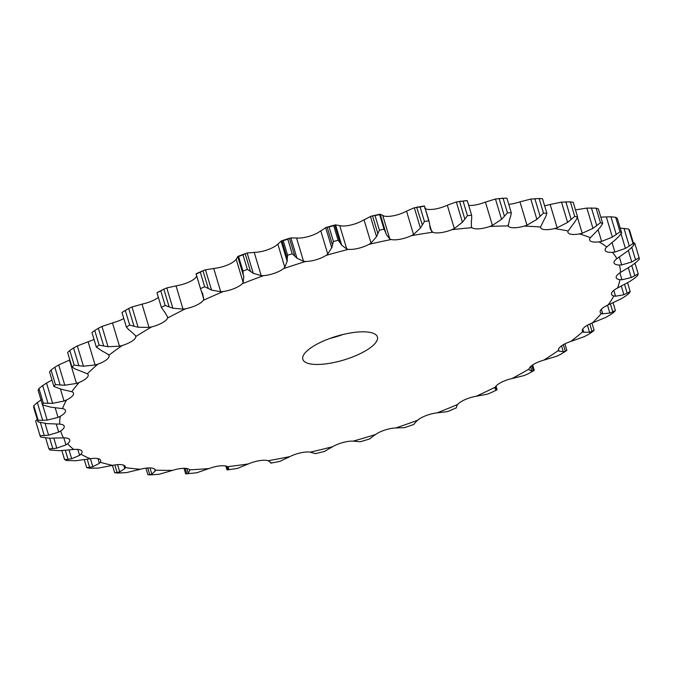 <?xml version="1.0" encoding="UTF-8"?>
<svg xmlns="http://www.w3.org/2000/svg" width="673" height="673" viewBox="0 0 673 673"><rect width="100%" height="100%" fill="white"/><g stroke="black" fill="none" stroke-linecap="round" stroke-linejoin="round"><path stroke-width="1.01" d="M94.75 330.502L99.124 345.081L103.692 346.006L98.351 328.214L94.75 330.502A312.634 99.722 163.3 0 0 91.965 332.529L96.34 347.108L102.119 351.045M102.321 326.279L97.997 328.416M103.247 345.905L108.471 346.78M99.124 345.081A312.634 99.722 163.3 0 0 96.34 347.108M101.48 350.574L108.681 354.679M108.117 354.452L108.891 355.218A15.715 5.014 163.3 0 1 109.085 355.63A15.715 5.014 163.3 0 1 106.805 359.525A15.715 5.014 163.3 0 1 97.871 364.16A291.426 92.95 163.3 0 0 87.381 373.767A15.715 5.014 163.3 0 1 88.171 374.785A15.715 5.014 163.3 0 1 86.977 377.679A15.715 5.014 163.3 0 1 79.145 382.466A291.426 92.95 163.3 0 0 71.801 391.711A15.715 5.014 163.3 0 1 73.517 393.209A15.715 5.014 163.3 0 1 73.088 395.152A15.715 5.014 163.3 0 1 66.543 399.972A291.426 92.95 163.3 0 0 62.505 408.629A15.715 5.014 163.3 0 1 65.466 410.471A15.715 5.014 163.3 0 1 65.449 411.514A15.715 5.014 163.3 0 1 60.343 416.259A291.426 92.95 163.3 0 0 59.712 424.133A15.715 5.014 163.3 0 1 64.204 426.169A15.715 5.014 163.3 0 1 64.255 426.396A15.715 5.014 163.3 0 1 60.705 430.956A291.426 92.95 163.3 0 0 63.498 437.854A15.715 5.014 163.3 0 1 69.521 439.444A15.715 5.014 163.3 0 1 69.756 439.923A15.715 5.014 163.3 0 1 67.62 443.709A291.426 92.95 163.3 0 0 73.761 449.48A15.715 5.014 163.3 0 1 81.139 450.346A15.715 5.014 163.3 0 1 82.005 451.432A15.715 5.014 163.3 0 1 80.911 454.216A291.426 92.95 163.3 0 0 90.266 458.717A15.715 5.014 163.3 0 1 98.813 458.86A15.715 5.014 163.3 0 1 100.656 460.408A15.715 5.014 163.3 0 1 100.285 462.242A291.426 92.95 163.3 0 0 112.635 465.371A15.715 5.014 163.3 0 1 122.15 464.774A15.715 5.014 163.3 0 1 125.271 466.641A15.715 5.014 163.3 0 1 125.279 467.592A291.426 92.95 163.3 0 0 140.329 469.274A15.715 5.014 163.3 0 1 150.601 467.954A15.715 5.014 163.3 0 1 155.27 469.998A15.715 5.014 163.3 0 1 155.312 470.149A291.426 92.95 163.3 0 0 172.709 470.343A15.715 5.014 163.3 0 1 183.485 468.324A15.715 5.014 163.3 0 1 189.668 469.838A291.426 92.95 163.3 0 0 209.009 468.543A15.715 5.014 163.3 0 1 220.046 465.884A15.715 5.014 163.3 0 1 227.558 466.675A291.426 92.95 163.3 0 0 248.387 463.924A15.715 5.014 163.3 0 1 259.416 460.677A15.715 5.014 163.3 0 1 268.081 460.736A291.426 92.95 163.3 0 0 289.912 456.588A15.715 5.014 163.3 0 1 300.68 452.836A15.715 5.014 163.3 0 1 310.295 452.155A291.426 92.95 163.3 0 0 332.613 446.712A15.715 5.014 163.3 0 1 342.868 442.54A15.715 5.014 163.3 0 1 353.207 441.135A291.426 92.95 163.3 0 0 375.492 434.522A15.715 5.014 163.3 0 1 384.99 430.03A15.715 5.014 163.3 0 1 395.808 427.944A291.426 92.95 163.3 0 0 417.538 420.305A15.715 5.014 163.3 0 1 426.059 415.603A15.715 5.014 163.3 0 1 437.105 412.869A291.426 92.95 163.3 0 0 457.766 404.406A15.715 5.014 163.3 0 1 465.119 399.594A15.715 5.014 163.3 0 1 476.131 396.288A291.426 92.95 163.3 0 0 495.244 387.177A15.715 5.014 163.3 0 1 501.242 382.373A15.715 5.014 163.3 0 1 511.968 378.571A291.426 92.95 163.3 0 0 529.079 369.04A15.715 5.014 163.3 0 1 533.596 364.354A15.715 5.014 163.3 0 1 543.776 360.148A291.426 92.95 163.3 0 0 558.489 350.414A15.715 5.014 163.3 0 1 558.472 350.355A15.715 5.014 163.3 0 1 561.408 345.956A15.715 5.014 163.3 0 1 570.813 341.438A291.426 92.95 163.3 0 0 582.784 331.73A15.715 5.014 163.3 0 1 582.338 330.998A15.715 5.014 163.3 0 1 584.029 327.608A15.715 5.014 163.3 0 1 592.442 322.889A291.426 92.95 163.3 0 0 601.384 313.433A15.715 5.014 163.3 0 1 600.173 312.154A15.715 5.014 163.3 0 1 600.939 309.74A15.715 5.014 163.3 0 1 608.148 304.928A291.426 92.95 163.3 0 0 613.86 295.952A15.715 5.014 163.3 0 1 611.555 294.261A15.715 5.014 163.3 0 1 611.74 292.78A15.715 5.014 163.3 0 1 617.578 287.977A291.426 92.95 163.3 0 0 619.926 279.69A15.715 5.014 163.3 0 1 616.232 277.739A15.715 5.014 163.3 0 1 616.165 277.108A15.715 5.014 163.3 0 1 620.506 272.439A291.426 92.95 163.3 0 0 619.421 265.036A15.715 5.014 163.3 0 1 614.121 263.101A15.715 5.014 163.3 0 1 614.07 262.966A15.715 5.014 163.3 0 1 616.855 258.676A291.426 92.95 163.3 0 0 612.38 252.325A15.715 5.014 163.3 0 1 605.658 251.096A15.715 5.014 163.3 0 1 605.145 250.297A15.715 5.014 163.3 0 1 606.726 247.016A291.426 92.95 163.3 0 0 598.953 241.859A15.715 5.014 163.3 0 1 590.97 241.355A15.715 5.014 163.3 0 1 589.649 240.025A15.715 5.014 163.3 0 1 590.339 237.72A291.426 92.95 163.3 0 0 579.461 233.893A15.715 5.014 163.3 0 1 570.401 234.12A15.715 5.014 163.3 0 1 567.953 232.395A15.715 5.014 163.3 0 1 568.096 231.007A291.426 92.95 163.3 0 0 554.359 228.601A15.715 5.014 163.3 0 1 544.432 229.56A15.715 5.014 163.3 0 1 540.57 227.583A15.715 5.014 163.3 0 1 540.503 227.045A291.426 92.95 163.3 0 0 524.561 226.12A291.426 92.95 163.3 0 0 524.233 226.103L526.976 225.169L519.977 201.85L530.795 199.082L539.123 198.535A312.634 99.722 163.3 0 1 542.505 198.737L546.88 213.307A312.634 99.722 163.3 0 0 543.498 213.114L536.886 219.373L526.976 225.169M123.79 318.472A15.715 5.014 163.3 0 1 115.251 322.064L101.96 326.439L108.042 346.73L119.466 346.183L122.276 345.476A15.715 5.014 163.3 0 0 132.101 341.093A15.715 5.014 163.3 0 0 135.82 336.508L135.466 335.6L135.82 336.508A291.426 92.95 163.3 0 1 151.778 326.851A15.715 5.014 163.3 0 0 162.269 322.83A15.715 5.014 163.3 0 0 167.535 318.077L167.611 317.042M196.794 275.896L196.28 276.931A15.715 5.014 163.3 0 1 189.584 281.751A15.715 5.014 163.3 0 1 178.682 285.318L166.786 287.926L172.868 308.217L183.014 309.117L185.706 308.73A15.715 5.014 163.3 0 0 196.609 305.163A15.715 5.014 163.3 0 0 203.296 300.343L203.793 299.216L201.479 291.493M223.243 291.527A15.715 5.014 163.3 0 0 234.305 288.498A15.715 5.014 163.3 0 0 242.272 283.728L243.172 282.525L236.181 259.206L235.247 260.316A15.715 5.014 163.3 0 1 227.281 265.095A15.715 5.014 163.3 0 1 216.218 268.115L205.467 269.797L211.549 290.088L220.71 291.737L223.243 291.527A291.426 92.95 163.3 0 0 203.296 300.343M263.522 275.652A15.715 5.014 163.3 0 0 274.491 273.238A15.715 5.014 163.3 0 0 283.526 268.628L284.83 267.383L277.831 244.063L276.502 245.216A15.715 5.014 163.3 0 1 267.467 249.826A15.715 5.014 163.3 0 1 256.497 252.24L247.151 252.998L253.241 273.28L261.208 275.678L263.522 275.652A291.426 92.95 163.3 0 0 242.272 283.728M305.601 261.477A15.715 5.014 163.3 0 0 316.209 259.728A15.715 5.014 163.3 0 0 326.119 255.387L327.776 254.125L320.777 230.805L319.095 231.975A15.715 5.014 163.3 0 1 309.185 236.316A15.715 5.014 163.3 0 1 298.576 238.065L290.862 237.906L296.944 258.196L303.548 261.317L305.601 261.477A291.426 92.95 163.3 0 0 283.526 268.628M348.479 249.338A15.715 5.014 163.3 0 0 358.49 248.295A15.715 5.014 163.3 0 0 369.031 244.324L371.016 243.071L364.017 219.751L362.007 220.912A15.715 5.014 163.3 0 1 351.466 224.883A15.715 5.014 163.3 0 1 341.455 225.926L335.575 224.891L341.657 245.182L346.746 248.993L348.479 249.338A291.426 92.95 163.3 0 0 326.119 255.387M406.534 211.154L404.246 212.281A15.715 5.014 163.3 0 1 393.31 215.789A15.715 5.014 163.3 0 1 384.148 216.1L380.237 214.25L386.319 234.541L389.793 238.982L391.173 239.512A15.715 5.014 163.3 0 0 400.334 239.201A15.715 5.014 163.3 0 0 411.27 235.693L413.525 234.473L406.534 211.154L414.332 207.772L420.07 206.922A312.634 99.722 163.3 0 1 424.512 206.199L429.635 223.773M429.896 226.532L430.333 229.056L432.663 232.227A15.715 5.014 163.3 0 0 440.773 232.656A15.715 5.014 163.3 0 0 451.835 229.695L454.317 228.542L447.318 205.231L456.336 201.942L466.625 200.613M471.344 221.333L471.403 226.826L471.983 227.667A15.715 5.014 163.3 0 0 478.848 228.82A15.715 5.014 163.3 0 0 489.784 226.473L492.434 225.421L485.435 202.102L495.463 199.023L503.084 198.283A312.634 99.722 163.3 0 1 506.912 198.173L501.276 198.308M509.713 219.07L508.208 225.926A15.715 5.014 163.3 0 0 513.676 227.777A15.715 5.014 163.3 0 0 524.233 226.103M364.741 331.839A38.925 12.417 163.3 0 0 323.006 341.219A38.925 12.417 163.3 0 0 302.816 359.323A38.925 12.417 163.3 0 0 343.676 360.03A38.925 12.417 163.3 0 0 377.393 336.954A38.925 12.417 163.3 0 0 364.741 331.839M142.003 304.087L149.002 327.406L138.1 327.246L132.009 306.955L144.762 303.439A15.715 5.014 163.3 0 0 155.244 299.418A15.715 5.014 163.3 0 0 158.357 297.348M424.68 208.218L425.639 208.815A15.715 5.014 163.3 0 0 433.749 209.244A15.715 5.014 163.3 0 0 444.811 206.283L447.318 205.231M468.686 205.408A15.715 5.014 163.3 0 0 471.823 205.408A15.715 5.014 163.3 0 0 482.768 203.061L485.435 202.102M508.746 204.298A15.715 5.014 163.3 0 0 517.209 202.691L519.977 201.85M544.617 205.745A15.715 5.014 163.3 0 0 547.334 205.189L550.144 204.474L557.135 227.794L554.359 228.601M88.104 341.691L95.103 365.002L83.427 366.205L77.336 345.914L90.847 340.748A15.715 5.014 163.3 0 0 94.052 339.461M330.006 338.41A38.925 12.417 163.3 0 0 343.171 334.456M95.103 365.002L97.871 364.16M128.577 329.543L126.373 327.061A312.634 99.722 163.3 0 1 129.687 325.051L134.02 326.245L128.686 308.461L125.313 310.472A312.634 99.722 163.3 0 0 121.998 312.482L127.012 309.395M128.324 329.316L131.269 331.696M131.025 331.52L135.466 335.6M149.002 327.406L151.778 326.851M133.607 326.119L138.495 327.322M71.994 367.079A312.634 99.722 163.3 0 1 74.181 365.077L78.876 365.75L73.542 347.958L69.807 350.498A312.634 99.722 163.3 0 0 67.628 352.501L71.994 367.079L75.3 369.023L87.381 373.767M78.413 365.675L83.873 366.23M69.866 359.962L58.719 364.934L64.81 385.217L76.478 383.433L79.145 382.466M164.826 312.356L161.377 307.401A312.634 99.722 163.3 0 1 165.154 305.458L169.167 306.93L163.833 289.146L157.474 292.41M164.506 311.767L167.846 317.395M168.788 306.779L173.23 308.327M53.907 386.495A312.634 99.722 163.3 0 1 55.438 384.577L60.166 385.015L54.833 367.222L51.064 369.999A312.634 99.722 163.3 0 0 49.533 371.925L53.907 386.495L61.554 389.314L71.801 391.711M59.695 384.973L65.264 385.217M51.989 380.094L46.546 383.046L52.629 403.329L64.036 401.024L66.543 399.972M200.537 288.591A312.634 99.722 163.3 0 1 204.685 286.757L208.302 288.515L202.96 270.731L200.31 272.178A312.634 99.722 163.3 0 0 196.163 274.012L200.848 289.853L202.716 293.992M202.573 293.344L203.869 299.62M207.965 288.338L211.869 290.223M42.492 404.919A312.634 99.722 163.3 0 1 43.333 403.119L48.002 403.346L42.668 385.562L38.958 388.54A312.634 99.722 163.3 0 0 38.117 390.34L42.492 404.919L50.845 407.165L62.505 408.629M47.531 403.329L53.091 403.312M42.643 404.986L47.186 420.112L58.063 417.386L60.343 416.259M243.247 274.189L242.945 271.076A312.634 99.722 163.3 0 1 247.361 269.393L250.499 271.438L245.165 253.654L242.987 254.823A312.634 99.722 163.3 0 0 238.57 256.497L237.914 256.405L243.819 276.855L237.729 256.556M243.853 276.166L243.071 282.98M250.221 271.227L253.502 273.448M38.025 421.904A312.634 99.722 163.3 0 1 38.159 420.263L42.66 420.322L37.326 402.538L33.785 405.693A312.634 99.722 163.3 0 0 33.65 407.325L38.025 421.904L46.9 423.603L59.712 424.133M42.197 420.322L47.632 420.07M45.066 423.426L48.591 435.17L58.702 432.116L60.705 430.956M287.253 258.525L287.59 255.26A312.634 99.722 163.3 0 1 292.183 253.78L294.782 256.085L289.449 238.301L287.808 239.201A312.634 99.722 163.3 0 0 283.224 240.69L281.911 240.741L287.253 258.525L287.169 261.36L281.087 241.077L281.911 240.741L281.087 241.077M287.371 260.636L284.561 267.862M294.555 255.858L297.155 258.382M63.498 437.854L49.827 438.224L40.607 437.055A312.634 99.722 163.3 0 1 40.027 435.624L44.275 435.54L40.38 422.577M43.829 435.557L49.02 435.111M53.89 438.392L56.818 448.151L65.937 444.878L67.62 443.709M332.47 244.896L333.446 241.523A312.634 99.722 163.3 0 1 338.09 240.269L340.109 242.827L334.767 225.043L333.724 225.691A312.634 99.722 163.3 0 0 329.072 226.944L327.137 227.104L332.47 244.896L331.755 247.857L325.665 227.575L335.036 224.942M332.117 247.109L327.347 254.63M339.941 242.574L341.808 245.393M73.761 449.48L59.544 450.708L50.172 450.018A312.634 99.722 163.3 0 1 48.893 448.824L52.797 448.639L49.676 438.224M52.385 448.672L57.213 448.083M69.083 450.102L71.675 458.75L79.591 455.369L80.911 454.216M377.856 233.615L379.421 230.183A312.634 99.722 163.3 0 1 384.022 229.182L385.41 231.975L380.077 214.191L379.648 214.603A312.634 99.722 163.3 0 0 375.046 215.604L372.522 215.831L377.856 233.615L376.518 236.669L371.016 243.071M385.309 231.697L386.411 234.776M90.266 458.717L75.822 460.744L66.509 460.492A312.634 99.722 163.3 0 1 64.558 459.558L68.04 459.323L65.399 450.515M67.67 459.356L72.036 458.675M90.409 458.7L92.815 466.726L99.36 463.352L100.285 462.242M428.886 220.778A312.634 99.722 163.3 0 0 424.444 221.501L420.415 228.063L413.525 234.473M429.601 223.478L429.912 226.784M112.635 465.371L98.283 468.105L89.223 468.231A312.634 99.722 163.3 0 1 86.657 467.584L89.635 467.331L87.212 459.264M89.307 467.373L93.126 466.641M117.573 464.648L119.744 471.874L124.766 468.627L125.279 467.592M466.397 200.638L467.272 200.68A312.634 99.722 163.3 0 0 463.083 201.101L459.524 201.336L464.866 219.12L467.457 215.68A312.634 99.722 163.3 0 1 471.647 215.259L471.739 218.422M464.866 219.12L462.427 222.225L454.317 228.542M471.765 218.111L471.302 221.602M140.329 469.274L126.406 472.623L117.783 473.052A312.634 99.722 163.3 0 1 114.654 472.698L117.085 472.48L114.831 464.967M116.808 472.522L119.996 471.798M149.97 467.928L151.82 474.095L155.219 471.083L155.312 470.149M499.114 198.451L504.447 216.235L507.45 212.861A312.634 99.722 163.3 0 1 511.287 212.752L510.731 216.05M504.447 216.235L501.553 219.305L492.434 225.421M508.056 224.95L508.208 225.926A291.426 92.95 163.3 0 0 489.784 226.473M510.832 215.73L509.604 219.348M147.74 467.987L149.743 474.65L147.917 474.793L152.199 474.844M151.534 474.835L159.526 474.179L172.709 470.343M149.524 474.684L152.022 474.019M189.845 470.099L188.297 473.321L186.858 468.526M186.286 473.851L196.861 472.749L209.009 468.543M186.682 473.809L188.44 473.254M185.647 473.817L186.833 473.784L185.647 473.817L183.998 468.315M544.095 219.793L540.503 227.045M545.87 216.378L543.927 220.079M546.88 213.307L545.719 216.706M227.432 466.599L228.324 469.586L228.744 468.198L227.558 466.675M227.474 469.914L237.552 468.366L248.387 463.924M227.424 469.922L228.399 469.527M226.961 469.788L227.508 469.914L226.961 469.788L225.834 466.027M575.852 220.374L577.602 216.925A312.634 99.722 163.3 0 0 574.742 216.428L567.591 222.418L557.135 227.794M573.682 223.486L568.096 231.007M576.063 220.046L573.455 223.781M270.849 462.57L268.081 460.736M577.442 217.337L582.212 233.245L579.461 233.893M278.243 461.703L280.633 461.123M279.884 461.333L288.431 457.27M287.758 457.733L289.912 456.588M270.773 463.117L270.487 462.166L270.899 462.805M600.451 226.978L602.722 223.52A312.634 99.722 163.3 0 0 600.459 222.721L592.963 228.374L582.212 233.245M597.784 230.073L590.339 237.72M600.711 226.641L597.506 230.359M315.208 453.602L310.295 452.155M598.112 229.72L601.612 241.388L598.953 241.859M323.309 451.709L325.093 451.188M324.487 451.398L331.284 447.427M330.754 447.882L332.613 446.712M315.738 453.535L315.149 453.585M618.924 236.349L621.659 232.925A312.634 99.722 163.3 0 0 620.043 231.857L612.388 237.098L601.612 241.388M615.829 239.386L606.726 247.016M619.227 236.021L615.517 239.664M360.03 441.74L353.207 441.135M612.068 242.642L614.878 252.03L612.38 252.325M368.745 439.217L369.898 438.813M369.452 438.998L374.348 435.254M373.978 435.683L375.492 434.522M361.25 441.421L359.912 441.749M630.845 248.27L633.966 244.93A312.634 99.722 163.3 0 0 633.032 243.609L625.427 248.396L614.878 252.03M627.413 251.206L616.855 258.676M631.181 247.958L627.059 251.483M404.364 427.649L395.808 427.944M619.328 256.985L621.709 264.918L619.421 265.036M413.491 424.52L413.988 424.268M413.71 424.427L416.604 421.046M416.402 421.441L417.538 420.305M406.24 427.052L404.187 427.683M635.926 262.478L639.35 259.248A312.634 99.722 163.3 0 0 639.123 257.709L631.762 261.99L621.709 264.918M632.241 265.271L620.506 272.439M636.288 262.176L631.871 265.524M447.192 411.657L437.105 412.869M619.867 272.851L621.936 279.766L619.926 279.69M456.445 407.762L448.933 411.085M456.235 408.023L457.076 405.121M457.043 405.474L457.766 404.406M449.665 410.766L446.956 411.716M634.059 278.614L637.693 275.543A312.634 99.722 163.3 0 0 638.181 273.827L631.257 277.562L621.936 279.766M630.214 281.238L617.578 287.977M634.429 278.336L629.827 281.474M487.496 394.134L476.131 396.288M613.818 290.391L615.559 296.204L613.86 295.952M495.698 386.462L496.75 389.953L497.069 389.583L495.959 390.104L495.143 387.396M496.026 390.172L494.798 387.858M494.933 388.17L495.244 387.177M490.23 393.066L496.758 389.953M490.499 392.931L487.21 394.227M625.276 296.322L629.028 293.445A312.634 99.722 163.3 0 0 630.214 291.577L623.905 294.757L615.559 296.204M621.381 298.736L608.148 304.928M625.654 296.061L620.986 298.955M524.334 375.5L511.968 378.571M601.351 309.277L602.722 313.87L601.384 313.433M531.729 365.616L533.319 370.89L534.261 370.293L531.914 371.286L530.526 366.659M532.141 371.294L528.894 369.67M527.783 373.986L524.006 375.618M533.731 370.688L527.481 374.146M609.788 315.183L613.557 312.516A312.634 99.722 163.3 0 0 615.416 310.556L609.898 313.164L607.517 305.222M610.579 312.97L601.973 313.82M605.936 317.353L592.442 322.889M610.167 314.939L605.549 317.547M556.84 356.194L543.776 360.148M582.759 329.08L583.735 332.327L582.784 331.73M563.368 344.685L565.337 351.23L566.868 350.381L560.315 354.553M565.337 351.23L563.351 351.878L561.551 345.855M563.747 351.828L558.565 350.97M558.481 349.321L559.036 351.163L558.489 350.414M560.651 354.368L556.487 356.337M587.966 334.742L591.651 332.327A312.634 99.722 163.3 0 0 594.133 330.308L589.556 332.361L587.42 325.236M590.103 332.235L583.121 332.21M584.257 336.66L570.813 341.438M588.328 334.531L583.878 336.828M132.345 306.829L128.366 308.629M77.723 345.729L73.172 348.185M157.633 292.334L157.002 292.822A312.634 99.722 163.3 0 1 160.78 290.879L163.833 289.146M167.081 287.825L163.547 289.289M59.115 364.724L54.454 367.475M196.634 273.701L196.154 273.743M205.719 269.73L202.716 270.849M196.179 273.726L202.96 270.731M46.942 382.811L42.281 385.831M236.055 259.593L237.931 256.43M243.735 276.569L237.914 256.405M247.353 252.947L244.972 253.738M237.805 256.43L245.165 253.654M41.482 399.577L36.956 402.833M277.545 244.476L281.449 240.9M291.014 237.889L289.314 238.36M281.55 240.833L289.449 238.301M37.251 419.329L35.652 421.046L40.027 435.624M320.331 231.243L326.195 227.373M335.659 224.9L334.7 225.076L335.659 224.9M363.412 220.206L371.109 216.176M376.518 236.669L370.428 216.386L380.102 214.165M424.251 205.997L416.637 207.225L422.333 224.959M423.763 206.283L424.352 205.988M550.144 204.474L561.509 202.136L570.376 201.85A312.634 99.722 163.3 0 1 573.228 202.354L577.602 216.925M575.482 209.858L586.873 208.092L596.085 208.142A312.634 99.722 163.3 0 1 598.347 208.941L602.722 223.52M600.804 217.118L610.933 216.799L615.669 217.278A312.634 99.722 163.3 0 1 617.284 218.346L621.659 232.925M620.212 228.105L628.658 229.03A312.634 99.722 163.3 0 1 629.591 230.351L633.966 244.93M633.31 242.751L634.748 243.13L639.123 257.709M129.687 325.051L125.313 310.472M126.373 327.061L121.998 312.482M74.181 365.077L69.807 350.498M165.154 305.458L160.78 290.879M161.377 307.401L157.002 292.822M55.438 384.577L51.064 369.999M204.685 286.757L200.31 272.178M43.333 403.119L38.958 388.54M247.361 269.393L242.987 254.823M242.945 271.076L238.57 256.497M38.159 420.263L33.785 405.693M292.183 253.78L287.808 239.201M287.59 255.26L283.224 240.69M338.09 240.269L333.724 225.691M333.446 241.523L329.072 226.944M48.893 448.824L45.629 437.946M384.022 229.182L379.648 214.603M379.421 230.183L375.046 215.604M64.558 459.558L61.899 450.7M414.332 207.772L420.415 228.063M424.444 221.501L420.07 206.922M86.657 467.584L84.335 459.844M456.336 201.942L462.427 222.225M471.647 215.259L467.272 200.68M467.457 215.68L463.083 201.101M114.654 472.698L112.467 465.405M495.463 199.023L501.553 219.305M511.287 212.752L506.912 198.173M507.45 212.861L503.084 198.283M147.917 474.793L145.923 468.164M530.795 199.082L536.886 219.373M543.498 213.114L539.123 198.535M534.825 198.602L540.167 216.386M561.509 202.136L567.591 222.418M574.742 216.428L570.376 201.85M565.833 201.765L571.167 219.549M586.873 208.092L592.963 228.374M600.459 222.721L596.085 208.142M591.399 207.881L596.741 225.665M606.306 216.815L612.388 237.098M620.043 231.857L615.669 217.278M610.933 216.799L616.275 234.591M621.044 233.792L625.427 248.396M633.032 243.609L628.658 229.03M623.98 228.315L629.314 246.108M628.313 250.482L631.762 261.99M631.779 247.361L635.556 259.946M628.338 267.846L631.257 277.562M638.181 273.827L635.001 263.227M631.787 265.583L634.858 275.787M621.322 286.126L623.905 294.757M497.069 389.583L496.018 386.075M630.214 291.577L627.581 282.811M624.586 284.46L627.228 293.26M534.261 370.293L532.654 364.951M615.416 310.556L613.095 302.808M610.436 303.935L612.842 311.952M566.868 350.381L564.916 343.853M594.133 330.308L591.962 323.074M589.817 323.999L592.055 331.427M122.276 345.476A291.426 92.95 163.3 0 0 108.891 355.218M112.467 322.863L119.466 346.183M185.706 308.73A291.426 92.95 163.3 0 0 167.535 318.077M391.173 239.512A291.426 92.95 163.3 0 0 369.031 244.324M432.663 232.227A291.426 92.95 163.3 0 0 411.27 235.693M471.983 227.667A291.426 92.95 163.3 0 0 451.835 229.695M69.487 360.114L76.478 383.433M176.023 285.798L183.014 309.117M60.444 389.044L64.036 401.024M213.72 268.418L220.71 291.737M55.236 407.973L58.063 417.386M254.209 252.358L261.208 275.678M56.305 424.116L58.702 432.116M296.557 237.998L303.548 261.317M63.826 437.854L65.937 444.878M339.756 225.674L346.746 248.993M77.807 449.421L79.591 455.369M382.802 215.671L389.793 238.982M97.938 458.616L99.36 463.352M429.778 225.228L431.671 231.537M123.739 465.22L124.766 468.627M154.622 469.081L155.219 471.083M185.201 468.341L186.833 473.784M226.389 466.17L227.508 469.914M278.807 461.602L270.84 463.117M323.965 451.566L315.553 453.619M369.241 439.09L360.745 441.614M413.718 424.461L405.508 427.347M200.848 289.853L196.062 273.894M429.206 221.711L424.52 206.081"/></g></svg>

